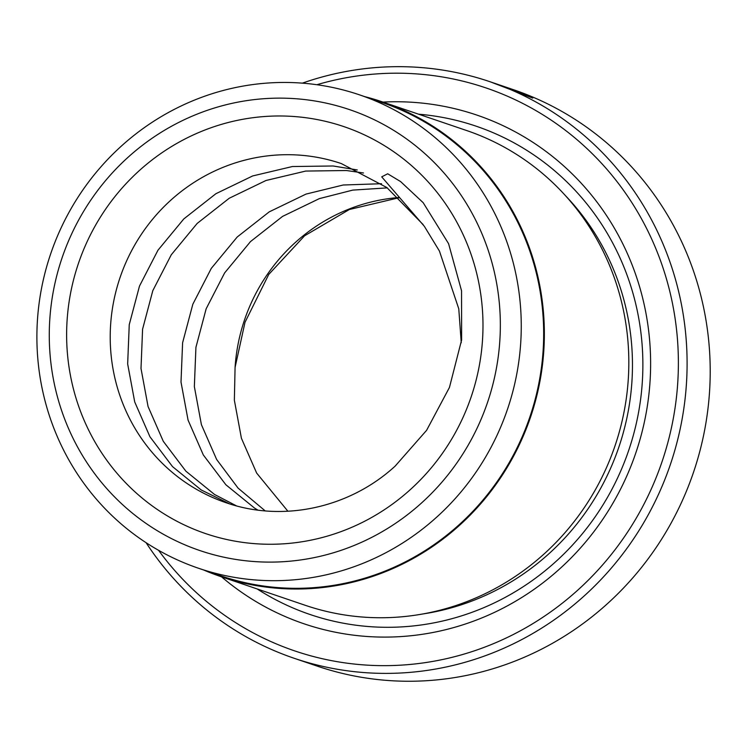<?xml version="1.0" encoding="UTF-8"?>
<svg xmlns="http://www.w3.org/2000/svg" width="747" height="747" viewBox="0 0 747 747"><rect width="100%" height="100%" fill="white"/><g stroke="black" fill="none" stroke-linecap="round" stroke-linejoin="round"><path stroke-width="1.12" d="M198.59 568.28L221 575.9A250.012 241.262 -71.2 0 0 530.734 414.38A250.012 241.262 -71.2 0 0 381.96 102.488L359.559 94.869A250.012 241.262 -71.2 0 0 49.825 256.389A250.012 241.262 -71.2 0 0 198.59 568.28A250.012 241.262 -71.2 0 0 508.324 406.76A250.012 241.262 -71.2 0 0 359.559 94.869M511.079 89.005L527.008 95.065L532.76 98.1L490.181 81.787A304.459 293.804 108.8 0 1 671.348 461.59A304.459 293.804 108.8 0 1 294.159 658.275A304.459 293.804 108.8 0 1 146.095 542.696M158.56 550.306A297.287 286.895 -71.2 0 0 434.399 661.123A297.287 286.895 -71.2 0 0 663 458.826A297.287 286.895 -71.2 0 0 601.046 162.771A297.287 286.895 -71.2 0 0 316.868 84.719M302.348 83.15A304.459 293.804 108.8 0 1 490.181 81.787M294.159 658.275L317.279 666.137A304.459 293.804 -71.2 0 0 694.458 469.452A304.459 293.804 -71.2 0 0 513.301 89.64L494.047 83.094L526.047 95.102L505.121 86.979A304.459 293.804 -71.2 0 0 498.492 84.607L511.116 88.902M382.193 101.816L466.66 130.538A250.731 241.953 108.8 0 1 615.855 443.316A250.731 241.953 108.8 0 1 305.234 605.294L220.767 576.572A250.731 241.953 -71.2 0 0 531.388 414.594A250.731 241.953 -71.2 0 0 382.193 101.816A250.731 241.953 -71.2 0 0 364.657 96.606M382.987 102.087A268.64 259.237 108.8 0 1 636.724 450.208A268.64 259.237 108.8 0 1 221.56 576.843M418.628 114.198A257.892 248.872 108.8 0 1 629.534 447.883A257.892 248.872 108.8 0 1 257.192 588.963M488.295 400.14A232.821 224.67 -71.2 0 0 347.523 108.95A232.821 224.67 -71.2 0 0 61.319 260.105A232.821 224.67 -71.2 0 0 202.092 551.295A232.821 224.67 -71.2 0 0 488.295 400.14M461.244 342.742L458.779 308.828L439.423 251.039L424.371 226.341L381.717 176.852L387.684 173.78L400.616 181.586L423.185 202.698L448.573 243.662L461.543 290.77L461.618 339.95L449.451 387.441L426.602 430.319L395.154 466.109C349.26 508.277 282.394 522.452 226.042 502.703A179.093 172.828 -71.2 0 1 119.473 279.294A179.093 172.828 -71.2 0 1 341.351 163.593L386.834 187.525L423.138 224.595M287.912 511.247L256.651 473.075L241.412 438.256L234.362 400.224L235.072 367.431L244.932 322.648M381.502 183.715L343.209 185.004L306.018 194.089L269.247 211.849L237.172 237.042L211.298 268.369L192.829 304.234L182.595 342.789L181.007 382.09L188.067 420.113L203.305 454.932L225.874 484.766L254.54 508.081L257.836 510.089M363.481 172.977L346.459 170.521L305.71 171.072L266.007 180.485L229.236 198.244L197.161 223.437L171.287 254.764L152.818 290.63L142.584 329.184L141.006 368.486L148.055 406.508L163.294 441.328L185.863 471.161L214.529 494.477L236.444 505.859M387.301 187.88L352.78 190.102L319.352 198.618L282.581 216.387L250.506 241.58L224.632 272.907L206.163 308.763L195.929 347.327L194.351 386.619L201.401 424.651L216.639 459.47L238.078 488.118L265.176 510.883M357.29 169.952L333.125 165.983L292.376 166.534L252.663 175.947L215.902 193.706L183.827 218.908L157.953 250.236L139.484 286.092L129.25 324.656L127.662 363.948L134.721 401.97L149.96 436.79L172.529 466.623L201.195 489.948L229.516 503.842M203.688 570.017A250.731 241.953 -71.2 0 0 220.767 576.572M565.283 195.471A247.145 238.498 108.8 0 1 619.683 444.652A247.145 238.498 108.8 0 1 422.998 613.941M77.744 265.493A214.912 207.395 108.8 0 1 341.93 125.963A214.912 207.395 108.8 0 1 471.871 394.752A214.912 207.395 108.8 0 1 207.685 534.282A214.912 207.395 108.8 0 1 77.744 265.493M235.072 367.431A179.093 172.828 108.8 0 1 243.952 321.612A179.093 172.828 108.8 0 1 398.991 197.516M399.187 197.694L349.4 209.487L304.58 235.8L268.743 274.438L245.137 322.032M525.897 95.616L526.065 95.102"/></g></svg>
